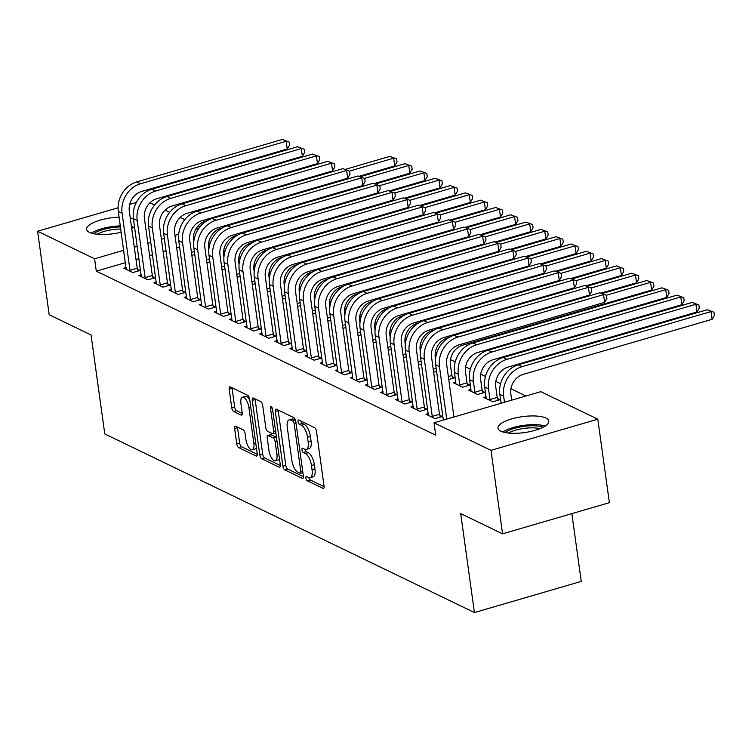 <?xml version="1.0" encoding="UTF-8"?>
<svg xmlns="http://www.w3.org/2000/svg" width="752" height="752" viewBox="0 0 752 752"><rect width="100%" height="100%" fill="white"/><g stroke="black" fill="none" stroke-linecap="round" stroke-linejoin="round"><path stroke-width="1.13" d="M305.904 478.112A2.256 0.912 -106.3 0 0 307.23 480.735L322.993 488.349A3.224 1.307 -106.3 0 0 323.473 488.415A3.224 1.307 -106.3 0 0 324.056 486.036L316.479 431.404A3.224 1.307 -106.3 0 0 314.571 427.653L298.807 420.03A2.256 0.912 -106.3 0 0 298.469 419.992A2.256 0.912 -106.3 0 0 298.065 421.656A2.256 0.912 -106.3 0 0 299.399 424.278L301.439 425.265A10.321 4.164 -106.3 0 1 307.53 437.279L308.17 441.828A10.321 4.164 -106.3 0 1 306.308 449.442A10.321 4.164 -106.3 0 1 304.767 449.245L302.727 448.258A2.256 0.912 -106.3 0 0 302.389 448.22A2.256 0.912 -106.3 0 0 301.984 449.884A2.256 0.912 -106.3 0 0 303.319 452.507L305.359 453.494A10.321 4.164 -106.3 0 1 311.45 465.497L312.08 470.056A10.321 4.164 -106.3 0 1 310.228 477.67A10.321 4.164 -106.3 0 1 308.687 477.473L306.647 476.486A2.256 0.912 -106.3 0 0 306.308 476.439A2.256 0.912 -106.3 0 0 305.904 478.112M308.837 477.539A2.256 0.912 -106.3 0 0 310.125 479.898L324.112 486.657M300.997 421.092A2.256 0.912 -106.3 0 0 302.285 423.442L304.325 424.429L301.439 425.265M304.917 449.311A2.256 0.912 -106.3 0 0 306.205 451.67L308.245 452.657L305.359 453.494M134.542 226.766A25.634 8.018 172.1 0 1 131.713 228.476M121.194 232.227A25.634 8.018 172.1 0 1 89.497 232.387A25.634 8.018 172.1 0 1 86.621 229.351A25.634 8.018 172.1 0 1 119.107 217.168M545.905 418.056A25.634 8.018 172.1 0 1 548.781 421.092A25.634 8.018 172.1 0 1 529.991 431.61A25.634 8.018 172.1 0 1 500.86 431.187A25.634 8.018 172.1 0 1 497.993 428.142A25.634 8.018 172.1 0 1 516.784 417.633A25.634 8.018 172.1 0 1 545.905 418.056M235.696 426.205A3.224 1.307 -106.3 0 0 235.216 426.14A3.224 1.307 -106.3 0 0 234.633 428.518L236.758 443.849A3.224 1.307 -106.3 0 0 238.666 447.6L256.169 456.06A3.224 1.307 -106.3 0 0 256.648 456.116A3.224 1.307 -106.3 0 0 257.231 453.738L249.645 399.105A3.224 1.307 -106.3 0 0 247.746 395.355L230.244 386.895A3.224 1.307 -106.3 0 0 229.755 386.838A3.224 1.307 -106.3 0 0 229.181 389.216L231.748 407.725A3.224 1.307 -106.3 0 0 233.656 411.485L241.148 415.104A3.224 1.307 -106.3 0 0 241.627 415.16A3.224 1.307 -106.3 0 0 242.21 412.782L240.931 403.598A8.629 3.487 -106.3 0 1 242.482 397.235A8.629 3.487 -106.3 0 1 248.865 407.434L253.856 443.407A8.629 3.487 -106.3 0 1 252.305 449.771A8.629 3.487 -106.3 0 1 245.923 439.572L245.086 433.575A3.224 1.307 -106.3 0 0 243.187 429.824L235.696 426.205M125.424 262.655L96.294 271.152L435.718 435.182L434.007 422.812L540.829 391.66L597.802 419.193L490.981 450.345L434.007 422.812M96.294 271.152L94.573 258.782L37.6 231.249L118.073 207.778M597.802 419.193L609.383 502.684L502.562 533.835L460.703 513.607L474.427 612.551L104.772 433.913L91.048 334.969L49.181 314.731L37.6 231.249M502.562 533.835L490.981 450.345M282.893 466.146A3.224 1.307 -106.3 0 0 284.801 469.897L302.304 478.357A3.224 1.307 -106.3 0 0 302.783 478.413A3.224 1.307 -106.3 0 0 303.366 476.035L295.78 421.402A3.224 1.307 -106.3 0 0 293.882 417.651L276.379 409.191A3.224 1.307 -106.3 0 0 275.89 409.126A3.224 1.307 -106.3 0 0 275.317 411.513L282.893 466.146L285.779 465.3A3.224 1.307 -106.3 0 0 287.687 469.051L303.423 476.655M279.236 467.208L261.734 458.748A3.224 1.307 -106.3 0 1 259.825 454.998L252.249 400.365A3.224 1.307 -106.3 0 1 252.822 397.977A3.224 1.307 -106.3 0 1 253.311 398.043L260.803 401.662A3.224 1.307 -106.3 0 1 262.702 405.413L265.776 427.568A3.224 1.307 -106.3 0 0 267.684 431.328L272.647 433.725A3.224 1.307 -106.3 0 0 273.136 433.791A3.224 1.307 -106.3 0 0 273.709 431.404L270.513 408.336A2.256 0.912 -106.3 0 1 270.917 406.672A2.256 0.912 -106.3 0 1 272.591 409.342L280.299 464.886A3.224 1.307 -106.3 0 1 279.716 467.265A3.224 1.307 -106.3 0 1 279.236 467.208L280.092 466.954M474.427 612.551L581.258 581.399L571.849 513.625M141.207 274.8L138.838 275.486L147.9 279.866L155.119 277.77L152.665 276.576M206.95 262.655L209.893 261.79M171.428 289.407L169.059 290.093L178.13 294.474L185.34 292.368L182.886 291.184M237.171 277.262L240.123 276.398M201.658 304.015L199.28 304.701L208.351 309.081L215.57 306.976L213.117 305.791M267.402 291.87L270.344 291.005M231.879 318.613L229.51 319.309L238.572 323.689L245.791 321.583L243.338 320.399M297.623 306.468L300.574 305.613M262.11 333.221L259.731 333.916L268.802 338.297L276.022 336.191L273.568 335.007M327.853 321.076L330.795 320.22M292.331 347.828L289.962 348.524L299.023 352.904L306.243 350.799L303.789 349.614M358.074 335.683L361.026 334.828M322.552 362.436L320.183 363.131L329.254 367.512L336.473 365.406L334.02 364.222M388.305 350.291L391.247 349.436M352.782 377.043L350.413 377.739L359.475 382.119L366.694 380.014L364.241 378.829M418.526 364.899L421.468 364.043M383.003 391.651L380.634 392.337L389.705 396.727L396.924 394.621L394.471 393.437M448.756 379.506L454.659 377.786L452.206 376.592M413.233 406.259L410.855 406.945L419.926 411.325L427.145 409.229L424.692 408.035M470.978 389.423L468.599 390.109L477.67 394.49L484.89 392.384L482.436 391.2M179.625 246.853L176.682 247.709M166.07 250.801L163.128 251.657M152.524 254.749L149.573 255.614M138.97 258.707L136.027 259.562M525.93 396.003L510.946 388.765M500.578 383.755L495.831 381.461M485.463 376.451L480.716 374.158M470.348 369.147L465.61 366.854M455.242 361.844L450.495 359.55M436.78 352.923L435.38 352.246M421.665 345.619L420.265 344.942M406.55 338.315L405.159 337.639M391.444 331.012L390.044 330.335M376.329 323.708L374.928 323.031M361.214 316.404L359.823 315.727M346.099 309.1L344.707 308.423M330.993 301.796L329.592 301.12M315.878 294.493L314.477 293.816M300.762 287.189L299.371 286.512M285.657 279.885L284.256 279.208M270.541 272.581L269.141 271.914M255.426 265.277L254.026 264.61M240.311 257.974L238.92 257.306M225.205 250.679L223.805 250.002M210.09 243.375L208.689 242.699M486.083 396.727L483.715 397.413L492.786 401.794L499.995 399.688L497.551 398.504M428.339 413.562L425.97 414.249L435.041 418.629L442.261 416.533L439.807 415.339M455.862 382.119L453.494 382.806L462.555 387.186L469.774 385.09L467.321 383.896M398.118 398.955L395.749 399.641L404.811 404.031L412.03 401.925L409.577 400.741M433.641 372.202L436.583 371.347M367.897 384.347L365.519 385.033L374.59 389.423L381.809 387.318L379.356 386.133M403.41 357.595L406.362 356.739M337.667 369.74L335.298 370.435L344.369 374.816L351.579 372.71L349.125 371.526M373.189 342.987L376.132 342.132M307.446 355.132L305.068 355.828L314.139 360.208L321.358 358.102L318.904 356.918M342.968 328.38L345.911 327.524M277.215 340.524L274.847 341.22L283.918 345.6L291.127 343.495L288.683 342.31M312.738 313.772L315.68 312.917M246.994 325.917L244.626 326.612L253.687 330.993L260.906 328.887L258.453 327.703M282.517 299.174L285.459 298.309M216.764 311.309L214.395 312.005L223.466 316.385L230.685 314.28L228.232 313.095M252.287 284.566L255.238 283.701M186.543 296.711L184.174 297.397L193.236 301.778L200.455 299.672L198.002 298.488M222.066 269.959L225.008 269.094M156.313 282.103L153.944 282.79L163.015 287.17L170.234 285.074L167.781 283.88M191.835 255.351L194.787 254.486M126.092 267.496L123.723 268.182L132.784 272.572L140.004 270.466L137.55 269.282M130.246 217.911A25.634 8.018 172.1 0 1 133.433 218.785M198.81 228.382L195.746 229.275M178.685 234.257L174.962 235.338M164.359 238.431L161.407 239.296M150.804 242.379L147.862 243.244M137.259 246.336L134.307 247.192M123.704 250.284L94.573 258.782M149.958 202.777L154.583 205.005M165.073 210.081L169.689 212.308M180.189 217.384L184.804 219.612M198.067 226.023L199.919 226.916M129.711 204.394L136.366 202.448M310.228 477.67L313.114 476.834A10.321 4.164 -106.3 0 0 314.966 469.21L312.08 470.056M308.245 452.657A10.321 4.164 -106.3 0 1 314.336 464.661L314.966 469.21M306.308 449.442L309.194 448.606A10.321 4.164 -106.3 0 0 311.055 440.982L308.17 441.828M304.325 424.429A10.321 4.164 -106.3 0 1 310.426 436.433L311.055 440.982M278.146 410.047A3.224 1.307 -106.3 0 0 278.202 410.667L285.779 465.3M300.076 473.318A2.256 0.912 -106.3 0 0 300.415 473.356A2.256 0.912 -106.3 0 0 300.828 471.692L294.173 423.733A2.256 0.912 -106.3 0 0 292.838 421.111L290.686 420.067A10.321 4.164 -106.3 0 0 289.144 419.87A10.321 4.164 -106.3 0 0 287.283 427.493L291.832 460.271A10.321 4.164 -106.3 0 0 297.933 472.275L300.076 473.318M289.144 419.87L292.03 419.033A10.321 4.164 -106.3 0 1 293.571 419.231L295.498 420.161M280.355 465.507L264.619 457.902L261.734 458.748M255.078 398.898A3.224 1.307 -106.3 0 0 255.135 399.519L262.711 454.152A3.224 1.307 -106.3 0 0 264.619 457.902M268.972 450.561A8.629 3.487 -106.3 0 0 275.354 460.769A8.629 3.487 -106.3 0 0 276.905 454.396L275.147 441.725A3.224 1.307 -106.3 0 0 273.239 437.974L268.276 435.577A3.224 1.307 -106.3 0 0 267.787 435.511A3.224 1.307 -106.3 0 0 267.214 437.89L268.972 450.561M275.354 460.769L278.24 459.923A8.629 3.487 -106.3 0 0 279.443 458.711M276.482 437.382A3.224 1.307 -106.3 0 0 276.125 437.138L273.239 437.974M267.787 435.511L270.673 434.665A3.224 1.307 -106.3 0 1 271.162 434.731L276.125 437.138M252.305 449.771L255.191 448.925A8.629 3.487 -106.3 0 0 256.394 447.713M249.824 400.337A8.629 3.487 -106.3 0 0 245.368 396.389L242.482 397.235M232.011 387.75A3.224 1.307 -106.3 0 0 232.067 388.37L234.633 406.888A3.224 1.307 -106.3 0 0 236.542 410.639L242.257 413.403M237.463 427.061A3.224 1.307 -106.3 0 0 237.519 427.681L239.644 443.003A3.224 1.307 -106.3 0 0 241.552 446.754L257.287 454.358M511.698 400.158L510.852 394.057A16.431 14.128 -64.2 0 1 523.138 374.393L712.106 319.29L711.025 311.563L522.067 366.656A24.647 21.197 115.8 0 0 503.633 396.163L504.479 402.264M707.247 309.739L713.968 312.24L707.247 309.739L518.288 364.833A24.647 21.197 115.8 0 0 499.854 394.339L501.095 403.251M713.968 312.24L714.4 315.332L712.106 319.29M453.954 416.993L446.669 364.513A16.431 14.128 -64.2 0 1 458.964 344.848L604.617 302.37L603.546 294.643L457.893 337.112A24.647 21.197 115.8 0 0 439.45 366.619L446.735 419.099M599.767 292.819L606.488 295.32L599.767 292.819L454.114 335.289A24.647 21.197 115.8 0 0 435.681 364.795L443.351 420.086M606.488 295.32L606.911 298.412L604.617 302.37M497.222 397.441L495.737 386.754A16.431 14.128 -64.2 0 1 508.032 367.089L696.991 311.986L695.92 304.259L506.951 359.353A24.647 21.197 115.8 0 0 488.518 388.859L490.003 399.547L497.222 397.441L498.078 400.252M692.141 302.436L698.862 304.936L692.141 302.436L503.173 357.529A24.647 21.197 115.8 0 0 484.739 387.036L486.168 398.598M490.332 400.609L490.003 399.547M698.862 304.936L699.285 308.029L696.991 311.986M482.107 390.138L480.622 379.45A16.431 14.128 -64.2 0 1 492.917 359.785L681.876 304.682L680.804 296.955L491.846 352.049A24.647 21.197 115.8 0 0 473.403 381.555L474.888 392.243L482.107 390.138L482.972 392.948M677.026 295.132L683.747 297.632L677.026 295.132L488.067 350.225A24.647 21.197 115.8 0 0 469.633 379.732L471.053 391.294M475.217 393.305L474.888 392.243M683.747 297.632L684.179 300.725L681.876 304.682M432.588 417.445L432.259 416.382L439.478 414.277L431.563 357.209A16.431 14.128 -64.2 0 1 443.849 337.545L589.502 295.066L588.431 287.339L442.778 329.808A24.647 21.197 115.8 0 0 424.344 359.315L432.259 416.382M584.652 285.516L591.373 288.016L584.652 285.516L438.999 327.985A24.647 21.197 115.8 0 0 420.565 357.491L428.424 415.433M439.478 414.277L440.343 417.087M591.373 288.016L591.805 291.109L589.502 295.066M417.473 410.141L417.144 409.079L424.363 406.973L416.448 349.906A16.431 14.128 -64.2 0 1 428.734 330.241L574.396 287.772L573.315 280.035L427.662 322.505A24.647 21.197 115.8 0 0 409.229 352.011L417.144 409.079M569.537 278.212L576.258 280.712L569.537 278.212L423.884 320.681A24.647 21.197 115.8 0 0 405.45 350.188L413.309 408.129M424.363 406.973L425.228 409.784M576.258 280.712L576.69 283.805L574.396 287.772M505.034 432.513A22.184 6.947 172.1 0 1 525.498 426.168A22.184 6.947 172.1 0 1 543.188 427.221M540.086 428.631A20.539 6.43 -7.9 0 0 525.639 428.236A20.539 6.43 -7.9 0 0 508.399 433.03M545.191 426.055A25.474 7.971 -7.9 0 0 525.629 425.115A25.474 7.971 -7.9 0 0 502.797 431.939M93.671 233.712A22.184 6.947 172.1 0 1 114.125 227.367A22.184 6.947 172.1 0 1 120.47 226.963M120.762 229.059A20.539 6.43 -7.9 0 0 114.276 229.445A20.539 6.43 -7.9 0 0 97.036 234.229M120.32 225.882A25.474 7.971 -7.9 0 0 114.266 226.314A25.474 7.971 -7.9 0 0 91.424 233.139M133.828 227.254A25.474 7.971 -7.9 0 0 131.459 226.643M466.992 382.834L465.516 372.146A16.431 14.128 -64.2 0 1 477.802 352.481L666.761 297.378L665.689 289.652L476.73 344.745A24.647 21.197 115.8 0 0 458.297 374.252L459.782 384.939L466.992 382.834L467.857 385.644M661.91 287.828L668.631 290.328L661.91 287.828L472.952 342.921A24.647 21.197 115.8 0 0 454.518 372.428L455.947 383.99M460.102 386.002L459.782 384.939M668.631 290.328L669.064 293.421L666.761 297.378M448.342 376.564L451.886 375.53L450.401 364.842A16.431 14.128 -64.2 0 1 462.687 345.177L651.655 290.075L650.583 282.348L606.338 295.245M451.886 375.53L452.742 378.341M653.516 283.025L646.805 280.524L653.516 283.025L653.949 286.117L651.655 290.075M646.805 280.524L602.014 293.581M402.358 402.837L402.038 401.775L409.257 399.669L401.333 342.602A16.431 14.128 -64.2 0 1 413.628 322.937L559.281 280.468L558.21 272.732L412.547 315.201A24.647 21.197 115.8 0 0 394.114 344.707L402.038 401.775M554.431 270.908L561.152 273.408L554.431 270.908L408.778 313.377A24.647 21.197 115.8 0 0 390.335 342.884L398.203 400.825M409.257 399.669L410.113 402.48M561.152 273.408L561.575 276.501L559.281 280.468M387.252 395.533L386.923 394.471L394.142 392.365L386.218 335.298A16.431 14.128 -64.2 0 1 398.513 315.633L544.166 273.164L543.094 265.428L397.441 307.897A24.647 21.197 115.8 0 0 379.008 337.404L386.923 394.471M539.316 263.604L546.037 266.105L539.316 263.604L393.663 306.073A24.647 21.197 115.8 0 0 375.229 335.58L383.088 393.531M394.142 392.365L395.007 395.176M546.037 266.105L546.469 269.197L544.166 273.164M435.521 359.23L435.286 357.548A16.431 14.128 -64.2 0 1 447.581 337.874L449.094 337.432M600.839 293.186L636.54 282.771L635.468 275.044L591.222 287.941M638.41 275.721L631.689 273.22L638.41 275.721L638.833 278.813L636.54 282.771M631.689 273.22L586.898 286.277M433.227 369.26L436.179 368.405M372.137 388.239L371.808 387.167L379.027 385.071L371.112 327.994A16.431 14.128 -64.2 0 1 383.398 308.329L529.051 265.86L527.979 258.124L382.326 300.593A24.647 21.197 115.8 0 0 363.893 330.1L371.808 387.167M524.2 256.3L530.921 258.801L524.2 256.3L378.547 298.77A24.647 21.197 115.8 0 0 360.114 328.276L367.972 386.227M379.027 385.071L379.892 387.872M530.921 258.801L531.354 261.893L529.051 265.86M420.406 351.927L420.171 350.244A16.431 14.128 -64.2 0 1 432.466 330.57L433.989 330.128M585.733 285.882L621.425 275.476L620.353 267.74L576.117 280.646M623.295 268.417L616.574 265.917L623.295 268.417L623.728 271.51L621.425 275.476M616.574 265.917L571.783 278.973M418.121 361.956L421.064 361.101M357.021 380.935L356.702 379.863L363.912 377.767L355.997 320.69A16.431 14.128 -64.2 0 1 368.283 301.026L513.945 258.556L512.873 250.82L367.211 293.299A24.647 21.197 115.8 0 0 348.778 322.796L356.702 379.863M509.095 248.997L515.806 251.497L509.095 248.997L363.432 291.466A24.647 21.197 115.8 0 0 344.999 320.972L352.867 378.923M363.912 377.767L364.776 380.568M515.806 251.497L516.239 254.59L513.945 258.556M405.3 344.623L405.065 342.94A16.431 14.128 -64.2 0 1 417.351 323.266L418.873 322.824M570.618 278.578L606.309 268.173L605.238 260.436L561.001 273.343M608.18 261.113L601.459 258.613L608.18 261.113L608.612 264.206L606.309 268.173M601.459 258.613L556.677 271.669M403.006 354.653L405.948 353.797M390.185 337.319L389.95 335.636A16.431 14.128 -64.2 0 1 402.235 315.962L403.758 315.52M555.502 271.275L591.204 260.869L590.132 253.133L545.886 266.039M593.074 253.809L586.353 251.309L593.074 253.809L593.497 256.902L591.204 260.869M586.353 251.309L541.562 264.366M387.891 347.349L390.843 346.493M375.069 330.015L374.834 328.333A16.431 14.128 -64.2 0 1 387.13 308.658L388.643 308.217M540.397 263.971L576.088 253.565L575.017 245.829L530.771 258.735M577.959 246.506L571.238 244.005L577.959 246.506L578.391 249.598L576.088 253.565M571.238 244.005L526.447 257.062M372.785 340.045L375.727 339.19M359.954 322.711L359.729 321.029A16.431 14.128 -64.2 0 1 372.014 301.355L373.537 300.913M525.281 256.667L560.973 246.261L559.902 238.525L515.665 251.431M562.844 239.202L556.123 236.701L562.844 239.202L563.276 242.294L560.973 246.261M556.123 236.701L511.341 249.758M357.67 332.741L360.612 331.886M344.848 315.408L344.613 313.725A16.431 14.128 -64.2 0 1 356.899 294.051L358.422 293.609M510.166 249.363L545.867 238.957L544.786 231.221L500.55 244.127M547.729 231.898L541.017 229.398L547.729 231.898L548.161 234.991L545.867 238.957M541.017 229.398L496.226 242.464M342.555 325.447L345.497 324.582M329.733 308.104L329.498 306.421A16.431 14.128 -64.2 0 1 341.793 286.747L343.307 286.305M495.051 242.059L530.752 231.654L529.681 223.927L485.435 236.824M532.623 224.604L525.902 222.094L532.623 224.604L533.046 227.687L530.752 231.654M525.902 222.094L481.111 235.16M327.44 318.143L330.391 317.278M314.618 300.8L314.383 299.117A16.431 14.128 -64.2 0 1 326.678 279.443L328.201 279.001M479.945 234.756L515.637 224.35L514.565 216.623L470.32 229.52M517.508 217.3L510.787 214.79L517.508 217.3L517.94 220.392L515.637 224.35M510.787 214.79L465.996 227.856M312.334 310.839L315.276 309.974M299.512 293.496L299.277 291.814A16.431 14.128 -64.2 0 1 311.563 272.139L313.086 271.698M464.83 227.452L500.522 217.046L499.45 209.319L455.214 222.216M502.392 209.996L495.671 207.486L502.392 209.996L502.825 213.089L500.522 217.046M495.671 207.486L450.89 220.552M297.219 303.535L300.161 302.671M284.397 286.192L284.162 284.51A16.431 14.128 -64.2 0 1 296.448 264.845L297.971 264.394M449.715 220.148L485.416 209.742L484.344 202.015L440.099 214.912M487.287 202.692L480.566 200.182L487.287 202.692L487.71 205.785L485.416 209.742M480.566 200.182L435.775 213.248M282.103 296.232L285.055 295.367M269.282 278.889L269.047 277.206A16.431 14.128 -64.2 0 1 281.342 257.541L282.855 257.09M434.6 212.844L470.301 202.438L469.229 194.712L424.983 207.608M472.171 195.388L465.45 192.879L472.171 195.388L472.594 198.481L470.301 202.438M465.45 192.879L420.659 205.945M266.998 288.928L269.94 288.063M254.167 271.585L253.941 269.902A16.431 14.128 -64.2 0 1 266.227 250.237L267.75 249.796M419.494 205.54L455.186 195.135L454.114 187.408L409.878 200.305M457.056 188.085L450.335 185.584L457.056 188.085L457.489 191.177L455.186 195.135M450.335 185.584L405.544 198.641M251.882 281.624L254.825 280.759M239.061 264.29L238.826 262.598A16.431 14.128 -64.2 0 1 251.112 242.934L252.634 242.492M404.379 198.237L440.08 187.831L438.999 180.104L394.762 193.001M441.941 180.781L435.22 178.28L441.941 180.781L442.373 183.873L440.08 187.831M435.22 178.28L390.438 191.337M236.767 274.32L239.709 273.465M223.946 256.987L223.711 255.295A16.431 14.128 -64.2 0 1 236.006 235.63L237.519 235.188M389.263 190.942L424.965 180.527L423.893 172.8L379.647 185.697M426.835 173.477L420.114 170.977L426.835 173.477L427.258 176.57L424.965 180.527M420.114 170.977L375.323 184.033M221.652 267.016L224.604 266.161M208.83 249.683L208.595 247.991A16.431 14.128 -64.2 0 1 220.891 228.326L222.404 227.884M374.158 183.638L409.849 173.223L408.778 165.496L364.532 178.393M411.72 166.173L404.999 163.673L411.72 166.173L412.152 169.266L409.849 173.223M404.999 163.673L360.208 176.729M206.546 259.713L209.488 258.857M341.916 373.631L341.587 372.569L348.806 370.463L340.882 313.387A16.431 14.128 -64.2 0 1 353.177 293.722L498.83 251.253L497.758 243.516L352.105 285.995A24.647 21.197 115.8 0 0 333.662 315.492L341.587 372.569M493.979 241.693L500.7 244.193L493.979 241.693L348.326 284.162A24.647 21.197 115.8 0 0 329.884 313.669L337.751 371.62M348.806 370.463L349.661 373.265M500.7 244.193L501.123 247.286L498.83 251.253M326.8 366.327L326.471 365.265L333.691 363.16L325.776 306.092A16.431 14.128 -64.2 0 1 338.062 286.418L483.715 243.949L482.643 236.213L336.99 278.691A24.647 21.197 115.8 0 0 318.557 308.188L326.471 365.265M478.864 234.389L485.585 236.899L478.864 234.389L333.211 276.858A24.647 21.197 115.8 0 0 314.778 306.365L322.636 364.316M333.691 363.16L334.555 365.961M485.585 236.899L486.018 239.982L483.715 243.949M311.685 359.024L311.356 357.961L318.575 355.856L310.661 298.788A16.431 14.128 -64.2 0 1 322.946 279.114L468.599 236.645L467.528 228.918L321.875 271.387A24.647 21.197 115.8 0 0 303.441 300.885L311.356 357.961M463.749 227.085L470.47 229.595L463.749 227.085L318.096 269.554A24.647 21.197 115.8 0 0 299.663 299.061L307.521 357.012M318.575 355.856L319.44 358.657M470.47 229.595L470.902 232.688L468.599 236.645M296.57 351.72L296.25 350.658L303.47 348.552L295.545 291.485A16.431 14.128 -64.2 0 1 307.841 271.81L453.494 229.341L452.422 221.614L306.76 264.084A24.647 21.197 115.8 0 0 288.326 293.59L296.25 350.658M448.643 219.781L455.364 222.291L448.643 219.781L302.99 262.251A24.647 21.197 115.8 0 0 284.547 291.757L292.415 349.708M303.47 348.552L304.325 351.363M455.364 222.291L455.787 225.384L453.494 229.341M281.464 344.416L281.135 343.354L288.354 341.248L280.43 284.181A16.431 14.128 -64.2 0 1 292.725 264.507L438.378 222.037L437.307 214.311L291.654 256.78A24.647 21.197 115.8 0 0 273.22 286.286L281.135 343.354M433.528 212.478L440.249 214.987L433.528 212.478L287.875 254.956A24.647 21.197 115.8 0 0 269.442 284.453L277.3 342.404M288.354 341.248L289.21 344.059M440.249 214.987L440.672 218.08L438.378 222.037M266.349 337.112L266.02 336.05L273.239 333.944L265.324 276.877A16.431 14.128 -64.2 0 1 277.61 257.203L423.263 214.734L422.192 207.007L276.539 249.476A24.647 21.197 115.8 0 0 258.105 278.983L266.02 336.05M418.413 205.174L425.134 207.684L418.413 205.174L272.76 247.652A24.647 21.197 115.8 0 0 254.326 277.15L262.185 335.101M273.239 333.944L274.104 336.755M425.134 207.684L425.566 210.776L423.263 214.734M251.234 329.808L250.914 328.746L258.124 326.641L250.209 269.573A16.431 14.128 -64.2 0 1 262.495 249.899L408.157 207.43L407.076 199.703L261.423 242.172A24.647 21.197 115.8 0 0 242.99 271.679L250.914 328.746M403.307 197.879L410.019 200.38L403.307 197.879L257.645 240.349A24.647 21.197 115.8 0 0 239.211 269.846L247.079 327.797M258.124 326.641L258.989 329.451M410.019 200.38L410.451 203.472L408.157 207.43M236.128 322.505L235.799 321.442L243.018 319.337L235.094 262.269A16.431 14.128 -64.2 0 1 247.389 242.595L393.042 200.126L391.971 192.399L246.318 234.868A24.647 21.197 115.8 0 0 227.875 264.375L235.799 321.442M388.192 190.576L394.913 193.076L388.192 190.576L242.539 233.045A24.647 21.197 115.8 0 0 224.096 262.551L231.964 320.493M243.018 319.337L243.874 322.147M394.913 193.076L395.336 196.169L393.042 200.126M221.013 315.201L220.684 314.139L227.903 312.033L219.979 254.966A16.431 14.128 -64.2 0 1 232.274 235.291L377.927 192.822L376.855 185.095L231.202 227.565A24.647 21.197 115.8 0 0 212.769 257.071L220.684 314.139M373.077 183.272L379.798 185.772L373.077 183.272L227.424 225.741A24.647 21.197 115.8 0 0 208.99 255.248L216.849 313.189M227.903 312.033L228.768 314.844M379.798 185.772L380.23 188.865L377.927 192.822M205.898 307.897L205.569 306.835L212.788 304.729L204.873 247.662A16.431 14.128 -64.2 0 1 217.159 227.988L362.812 185.518L361.74 177.792L216.087 220.261A24.647 21.197 115.8 0 0 197.654 249.767L205.569 306.835M357.961 175.968L364.682 178.468L357.961 175.968L212.308 218.437A24.647 21.197 115.8 0 0 193.875 247.944L201.733 305.885M212.788 304.729L213.653 307.54M364.682 178.468L365.115 181.561L362.812 185.518M190.782 300.593L190.463 299.531L197.673 297.425L189.758 240.358A16.431 14.128 -64.2 0 1 202.044 220.684L347.706 178.215L346.634 170.488L200.972 212.957A24.647 21.197 115.8 0 0 182.539 242.464L190.463 299.531M342.856 168.664L349.577 171.165L342.856 168.664L197.193 211.133A24.647 21.197 115.8 0 0 178.76 240.64L186.628 298.582M197.673 297.425L198.537 300.236M349.577 171.165L350 174.257L347.706 178.215M175.677 293.289L175.348 292.227L182.567 290.122L174.643 233.054A16.431 14.128 -64.2 0 1 186.938 213.389L332.591 170.911L331.519 163.184L185.866 205.653A24.647 21.197 115.8 0 0 167.423 235.16L175.348 292.227M327.74 161.36L334.461 163.861L327.74 161.36L182.087 203.83A24.647 21.197 115.8 0 0 163.654 233.336L171.512 291.278M182.567 290.122L183.422 292.932M334.461 163.861L334.884 166.953L332.591 170.911M160.561 285.986L160.232 284.923L167.452 282.818L159.537 225.75A16.431 14.128 -64.2 0 1 171.823 206.086L317.476 163.607L316.404 155.88L170.751 198.349A24.647 21.197 115.8 0 0 152.318 227.856L160.232 284.923M312.625 154.057L319.346 156.557L312.625 154.057L166.972 196.526A24.647 21.197 115.8 0 0 148.539 226.032L156.397 283.974M167.452 282.818L168.316 285.628M319.346 156.557L319.779 159.65L317.476 163.607M145.446 278.682L145.117 277.62L152.336 275.514L144.422 218.447A16.431 14.128 -64.2 0 1 156.707 198.782L302.37 156.313L301.289 148.576L155.636 191.046A24.647 21.197 115.8 0 0 137.202 220.552L145.117 277.62M297.51 146.753L304.231 149.253L297.51 146.753L151.857 189.222A24.647 21.197 115.8 0 0 133.424 218.729L141.282 276.67M152.336 275.514L153.201 278.325M304.231 149.253L304.663 152.346L302.37 156.313M193.715 242.379L193.49 240.687A16.431 14.128 -64.2 0 1 205.775 221.022L207.298 220.58M359.042 176.335L394.734 165.919L393.663 158.193L349.426 171.089M396.605 158.869L389.884 156.369L396.605 158.869L397.037 161.962L394.734 165.919M389.884 156.369L345.102 169.426M191.431 252.409L194.373 251.553M130.331 271.378L130.011 270.316L137.231 268.21L129.306 211.143A16.431 14.128 -64.2 0 1 141.602 191.478L287.255 149.009L286.183 141.273L140.521 183.742A24.647 21.197 115.8 0 0 122.087 213.248L130.011 270.316M282.404 139.449L289.125 141.949L282.404 139.449L136.751 181.918A24.647 21.197 115.8 0 0 118.308 211.425L126.176 269.366M137.231 268.21L138.086 271.021M289.125 141.949L289.548 145.042L287.255 149.009M310.125 479.898L307.23 480.735M302.285 423.442L299.399 424.278M306.205 451.67L303.319 452.507M314.336 464.661L311.45 465.497M310.426 436.433L307.53 437.279M323.849 488.104L322.993 488.349M278.202 410.667L275.317 411.513M303.159 478.103L302.304 478.357M287.687 469.051L284.801 469.897M302.689 471.147L300.828 471.692M296.034 423.197L294.173 423.733M295.545 420.321L292.838 421.111M293.571 419.231L290.686 420.067M262.711 454.152L259.825 454.998M255.135 399.519L252.249 400.365M275.58 430.868L273.709 431.404M272.158 407.857L270.513 408.336M278.766 453.86L276.905 454.396M277.009 441.18L275.147 441.725M271.162 434.731L268.276 435.577M255.718 442.862L253.856 443.407M250.726 406.898L248.865 407.434M241.994 414.85L241.148 415.104M236.542 410.639L233.656 411.485M234.633 406.888L231.748 407.725M232.067 388.37L229.181 389.216M257.024 455.806L256.169 456.06M241.552 446.754L238.666 447.6M239.644 443.003L236.758 443.849M237.519 427.681L234.633 428.518M503.633 396.163L499.854 394.339M522.067 366.656L518.288 364.833M439.45 366.619L435.681 364.795M457.893 337.112L454.114 335.289M488.518 388.859L484.739 387.036M506.951 359.353L503.173 357.529M473.403 381.555L469.633 379.732M491.846 352.049L488.067 350.225M424.344 359.315L420.565 357.491M442.778 329.808L438.999 327.985M409.229 352.011L405.45 350.188M427.662 322.505L423.884 320.681M458.297 374.252L454.518 372.428M476.73 344.745L472.952 342.921M394.114 344.707L390.335 342.884M412.547 315.201L408.778 313.377M379.008 337.404L375.229 335.58M397.441 307.897L393.663 306.073M363.893 330.1L360.114 328.276M382.326 300.593L378.547 298.77M348.778 322.796L344.999 320.972M367.211 293.299L363.432 291.466M333.662 315.492L329.884 313.669M352.105 285.995L348.326 284.162M318.557 308.188L314.778 306.365M336.99 278.691L333.211 276.858M303.441 300.885L299.663 299.061M321.875 271.387L318.096 269.554M288.326 293.59L284.547 291.757M306.76 264.084L302.99 262.251M273.22 286.286L269.442 284.453M291.654 256.78L287.875 254.956M258.105 278.983L254.326 277.15M276.539 249.476L272.76 247.652M242.99 271.679L239.211 269.846M261.423 242.172L257.645 240.349M227.875 264.375L224.096 262.551M246.318 234.868L242.539 233.045M212.769 257.071L208.99 255.248M231.202 227.565L227.424 225.741M197.654 249.767L193.875 247.944M216.087 220.261L212.308 218.437M182.539 242.464L178.76 240.64M200.972 212.957L197.193 211.133M167.423 235.16L163.654 233.336M185.866 205.653L182.087 203.83M152.318 227.856L148.539 226.032M170.751 198.349L166.972 196.526M137.202 220.552L133.424 218.729M155.636 191.046L151.857 189.222M122.087 213.248L118.308 211.425M140.521 183.742L136.751 181.918M302.896 472.641L300.415 473.356M275.871 432.992L273.136 433.791"/></g></svg>
